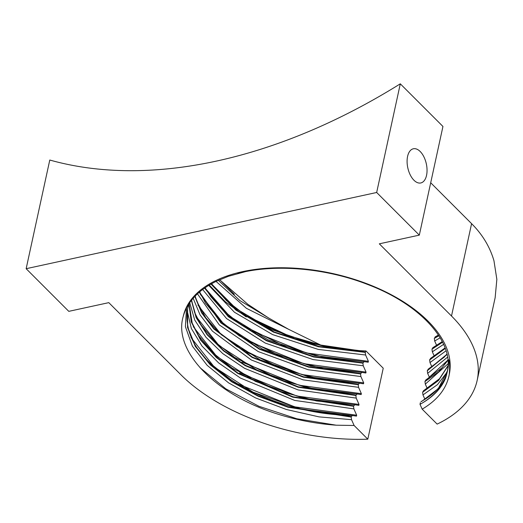 <?xml version="1.0" encoding="UTF-8"?>
<svg xmlns="http://www.w3.org/2000/svg" width="523" height="523" viewBox="0 0 523 523"><rect width="100%" height="100%" fill="white"/><g stroke="black" fill="none" stroke-linecap="round" stroke-linejoin="round"><path stroke-width="0.78" d="M268.672 317.984L239.867 300.562L218.333 280.302M216.025 281.394L246.411 308.315L288.768 329.392L268.652 318.004L247.876 304.334L219.595 279.74M288.774 329.385L320.619 345.003L284.911 334.628L252.563 319.671M219.719 279.681L234.33 294.292M422.179 409.156L420.002 404.318L421.381 403.553C433.449 396.643 441.517 388.151 445.596 378.077C448.087 369.8 449.054 363.648 448.492 359.628C449.662 360.432 449.924 365.355 449.27 374.396C446.701 388.36 437.673 399.951 422.179 409.156L437.13 424.107A164.673 89.198 -167.7 0 0 477.159 380.417L495.144 297.698L496.85 279.36L493.954 260.702C489.868 246.791 482.415 234.441 471.589 223.654L430.704 182.762M419.315 235.128L442.948 126.461L400.298 83.817A501.472 322.345 -45 0 1 49.777 160.031L26.15 268.698L376.671 192.484L419.315 235.128L379.319 243.823L451.506 316.016L471.589 223.654M186.508 308.021L185.397 326.705L192.405 346.193L207.147 365.322L228.669 382.921L255.616 397.944L286.382 409.489L319.017 416.87L351.528 419.668L354.11 425.493L367.8 439.183L383.235 368.205L365.976 350.94L358.432 350.593L314.055 344.075L271.738 329.647L236.213 308.773L211.416 283.806M320.619 345.003L325.6 346.566M208.755 285.362L234.467 312.257L272.568 334.589L318.265 349.416L365.59 354.999L368.401 361.328L306.308 352.927L249.092 329.817M447.969 365.995L438.542 380.476L422.617 392.296L422.963 394.911L437.49 384.621L447.041 372.193M351.528 419.668L351.181 417.047L287.983 407.234L258.042 396.173L231.637 381.777L210.292 364.864L195.288 346.409L187.541 327.483L187.502 309.185L189.189 303.464M423.865 390.759L422.617 392.296M422.708 391.884L438.555 380.143L447.982 365.78M187.58 308.838L187.639 327.137L195.412 346.049L210.429 364.498L231.774 381.398L258.172 395.78L288.101 406.829L351.273 416.635L352.43 415.524L356.483 416.118L356.679 415.223L294.652 406.835L237.481 383.771M351.181 417.047L351.273 416.635M365.59 354.999L365.244 352.378L365.976 350.94M368.401 361.328L368.205 362.23L364.145 361.628L362.903 363.158L313.584 356.993L266.488 340.767L228.316 316.696L204.545 288.121M205.108 287.728L210.841 296.704L222.883 310.211L240.103 324.044L287.931 347.854L325.829 357.856L364.145 361.628M202.643 289.507L226.57 318.572L265.272 343.081L313.127 359.582L363.243 365.78L362.903 363.158M363.243 365.78L366.054 372.108L365.858 373.004L361.805 372.409L360.556 373.932L308.472 367.113L259.297 349.181L220.856 322.874L199.217 292.265M199.662 291.886L205.552 303.196L220.575 321.03L239.246 335.831L285.708 358.673L323.547 368.643L361.805 372.409M197.459 293.848L219.274 324.881L258.225 351.567L308.093 369.722L360.903 376.553L360.556 373.932M360.903 376.553L363.714 382.888L363.518 383.784L359.458 383.189L358.216 384.712L303.373 377.201L252.236 357.503L213.835 328.947L201.61 312.852L194.831 296.436M195.151 296.103L196.87 301.568L205.774 317.749L218.169 331.745L236.821 346.553L283.159 369.375L321.096 379.404L359.458 383.189M193.164 298.273L200.048 314.866L212.436 331.144L251.347 359.987L303.105 379.842L358.556 387.334L358.216 384.712M358.556 387.334L361.367 393.662L361.171 394.564L357.117 393.963L355.869 395.493L298.188 387.236L245.15 365.642L223.694 351.031L207.115 334.766L196.132 317.638L191.379 300.444M191.608 300.15L194.543 312.336L200.865 324.757L215.888 342.585L234.559 357.386L281.021 380.234L318.86 390.204L357.117 393.963M189.731 302.673L194.713 320.011L205.944 337.257L222.791 353.613L244.522 368.29L298.084 389.923L356.215 398.114L355.869 395.493M356.215 398.114L359.026 404.442L358.83 405.345L354.771 404.743L353.528 406.266L292.775 397.166L237.828 373.455L216.378 357.562L200.584 340.074L191.241 321.906L188.986 304.02M189.123 303.654L192.203 323.109L198.524 335.531L213.541 353.365L232.212 368.166L278.674 391.008L316.513 400.978L354.771 404.743M187.201 310.871L191.34 328.477L202.035 346.102L218.627 362.903L240.384 378.031L294.645 400.402L353.868 408.888L353.528 406.266M353.868 408.888L356.679 415.223M187.613 308.694C184.652 328.483 192.49 346.945 211.135 364.08L229.787 378.887C243.352 387.988 258.8 395.597 276.124 401.71C301.313 410.477 326.712 415.079 352.312 415.51L352.43 415.524M244.999 271.777L228.374 276.314L216.149 281.335L210.514 284.316C195.909 292.86 186.803 303.601 183.2 316.539A136.143 73.75 -167.7 0 1 331.915 273.366A136.143 73.75 -167.7 0 1 449.27 374.396M421.518 401.54L438.287 388.635L447.283 371.18M354.11 425.493L336.197 425.192A140.877 76.312 12.3 0 1 264.965 409.712C209.403 388.589 173.688 348.338 183.194 316.539M477.159 380.417A164.673 89.198 -167.7 0 0 451.506 316.016M367.8 439.183A164.673 89.198 -167.7 0 1 180.389 374.239L108.797 302.647L68.794 311.348L26.15 268.698M447.028 354.489L427.304 370.742L427.651 373.35L447.538 357.176M428.553 369.205L427.304 370.742M427.396 370.33L446.982 354.261M191.523 300.254L196.321 317.415L207.311 334.517L223.936 350.743L245.385 365.322L298.372 386.85L355.96 395.081M445.276 348.442L429.651 359.961L429.991 362.576L446.054 350.783M430.893 358.425L429.651 359.961M429.736 359.549L445.197 348.213M195.001 296.26L201.793 312.636L214.057 328.712L252.491 357.183L303.569 376.815L358.307 384.3M442.602 342.199L431.991 349.187L432.338 351.796L443.622 344.35M433.24 347.651L431.991 349.187M432.083 348.769L442.478 341.957M199.42 292.096L221.105 322.639L259.552 348.861L308.668 366.728L360.648 373.52M447.917 360.334L438.647 371.892L424.964 381.522L425.304 384.13L448.048 363.799M426.206 379.986L424.964 381.522M425.049 381.104L447.897 360.112M189.097 303.713L191.385 321.586L200.708 339.734L216.522 357.216L237.991 373.089L292.906 396.767L353.62 405.855M438.902 335.727L434.338 338.407L434.678 341.016L440.17 337.773M435.581 336.871L434.338 338.407M434.423 337.995L438.738 335.478M204.755 287.97L228.636 316.474L266.769 340.453L313.793 356.608L362.995 362.746M365.244 352.378L318.5 346.788L273.392 332.092L235.795 310.021L210.39 283.453M211.109 283.976L236.697 310.25L274.189 331.981L318.952 346.429L365.335 351.966M336.197 425.192L296.783 418.753L258.963 406.293L225.805 388.824L200.034 367.689M359.026 404.442L296.887 396.029L239.645 372.892M361.367 393.662L299.234 385.255L241.992 362.112M363.714 382.888L301.686 374.501L244.509 351.436M366.054 372.108L303.922 363.694L246.679 340.558M246.255 316.958L225.308 301.751L209.272 285.048M424.957 399.35L422.963 394.911M427.298 388.569L425.304 384.13M429.645 377.789L427.651 373.35M431.985 367.015L429.991 362.576M434.332 356.235L432.338 351.796M436.672 345.455L434.678 341.016M420.361 402.664L420.002 404.318M420.786 182.965A17.494 9.479 -102.3 0 1 407.809 167.883A17.494 9.479 -102.3 0 1 413.353 148.774A17.494 9.479 -102.3 0 1 426.33 163.856A17.494 9.479 -102.3 0 1 420.786 182.965M376.671 192.484L400.298 83.817M352.195 415.517L301.405 409.11L253.04 392.158L214.325 367.087L190.954 337.485M237.808 273.457C274.242 263.625 325.679 267.966 367.767 284.525C421.159 304.563 454.709 342.866 447.185 371.644A133.522 72.324 12.3 0 1 421.381 403.56M356.882 393.963L306.086 387.556L257.721 370.604L219 345.52L195.654 315.931M361.57 372.409L310.773 365.995L262.409 349.05L223.687 323.966L200.342 294.371M359.229 383.182L308.433 376.776L260.075 359.824L221.353 334.753L197.982 305.151M354.542 404.743L303.739 398.33L255.381 381.385L216.653 356.3L193.314 326.705M363.916 361.628L314.918 355.633L267.933 339.767L229.505 316.134L204.879 287.885M447.989 365.701L439.614 378.652L423.349 390.851M447.342 370.918C444.628 383.176 435.849 393.414 421.008 401.631M446.93 354.032L444.289 357.104L428.036 369.297M442.288 341.584L432.724 347.743M445.086 347.913L430.383 358.517M447.884 359.968L441.948 367.878L425.696 380.077M438.444 335.034L435.071 336.962M359.536 350.639L323.685 346.187L294.632 338.558L246.3 315.794L226.367 300.503L211.58 283.714"/></g></svg>
